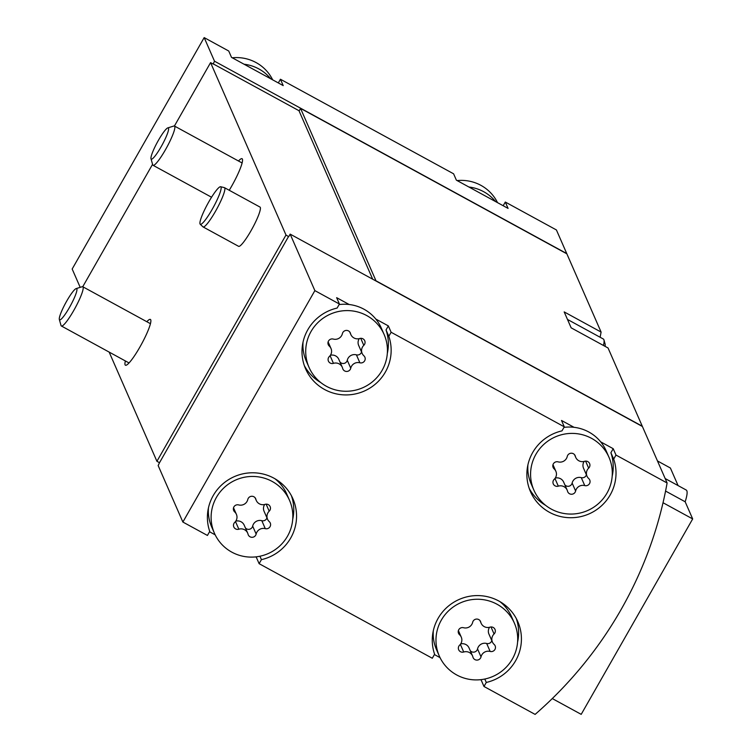 <?xml version="1.0" encoding="UTF-8"?>
<svg xmlns="http://www.w3.org/2000/svg" width="752" height="752" viewBox="0 0 752 752"><rect width="100%" height="100%" fill="white"/><g stroke="black" fill="none" stroke-linecap="round" stroke-linejoin="round"><path stroke-width="1.13" d="M480.443 679.705L481.205 680.118L483.987 686.482L535.114 714.4A402.414 394.753 156.4 0 0 667.109 482.981L642.396 426.487L290.159 234.126L288.693 236.701L285.995 235.028L210.569 62.632L174.417 126.016M272.666 79.844A40.984 40.204 156.4 0 0 267.881 72.389A40.984 40.204 156.4 0 0 232.274 57.791M497.533 202.645A40.984 40.204 156.4 0 0 492.748 195.191A40.984 40.204 156.4 0 0 457.141 180.583M231.804 552.137A40.984 40.204 156.4 0 0 279.227 546.45A40.984 40.204 156.4 0 0 289.52 500.353A40.984 40.204 156.4 0 0 235.855 479.945A40.984 40.204 156.4 0 0 214.423 533.215A40.984 40.204 156.4 0 0 231.804 552.137M255.887 499.328A4.174 4.098 156.4 0 0 247.793 499.497A7.304 7.163 156.4 0 1 238.666 504.921A4.174 4.098 156.4 0 0 234.671 511.924A7.304 7.163 156.4 0 1 234.746 522.377A4.174 4.098 156.4 0 0 238.845 529.211A7.304 7.163 156.4 0 1 248.057 534.24A4.174 4.098 156.4 0 0 256.15 534.07A7.304 7.163 156.4 0 1 265.287 528.647A4.174 4.098 156.4 0 0 269.282 521.644A7.304 7.163 156.4 0 1 269.207 511.191A4.174 4.098 156.4 0 0 265.099 504.357A7.304 7.163 156.4 0 1 255.887 499.328L255.351 498.097M326.406 386.284A40.984 40.204 156.4 0 0 373.829 380.606A40.984 40.204 156.4 0 0 384.122 334.499A40.984 40.204 156.4 0 0 330.457 314.092A40.984 40.204 156.4 0 0 309.025 367.361A40.984 40.204 156.4 0 0 326.406 386.284M350.488 333.474A4.174 4.098 156.4 0 0 342.395 333.644A7.304 7.163 156.4 0 1 333.268 339.067A4.174 4.098 156.4 0 0 329.263 346.07A7.304 7.163 156.4 0 1 329.348 356.523A4.174 4.098 156.4 0 0 333.446 363.357A7.304 7.163 156.4 0 1 342.658 368.386A4.174 4.098 156.4 0 0 350.752 368.217A7.304 7.163 156.4 0 1 359.888 362.793A4.174 4.098 156.4 0 0 363.883 355.79A7.304 7.163 156.4 0 1 363.799 345.337A4.174 4.098 156.4 0 0 359.7 338.503A7.304 7.163 156.4 0 1 350.488 333.474L349.953 332.243M456.671 674.939A40.984 40.204 156.4 0 0 504.094 669.252A40.984 40.204 156.4 0 0 514.387 623.154A40.984 40.204 156.4 0 0 460.722 602.747A40.984 40.204 156.4 0 0 439.29 656.007A40.984 40.204 156.4 0 0 456.671 674.939M480.754 622.13A4.174 4.098 156.4 0 0 472.66 622.299A7.304 7.163 156.4 0 1 463.533 627.723A4.174 4.098 156.4 0 0 459.538 634.726A7.304 7.163 156.4 0 1 459.613 645.178A4.174 4.098 156.4 0 0 463.711 652.012A7.304 7.163 156.4 0 1 472.923 657.041A4.174 4.098 156.4 0 0 481.017 656.863A7.304 7.163 156.4 0 1 490.154 651.448A4.174 4.098 156.4 0 0 494.149 644.436A7.304 7.163 156.4 0 1 494.073 633.992A4.174 4.098 156.4 0 0 489.966 627.159A7.304 7.163 156.4 0 1 480.754 622.13L480.218 620.889M551.272 509.085A40.984 40.204 156.4 0 0 598.695 503.398A40.984 40.204 156.4 0 0 608.988 457.301A40.984 40.204 156.4 0 0 555.324 436.893A40.984 40.204 156.4 0 0 533.892 490.154A40.984 40.204 156.4 0 0 551.272 509.085M575.355 456.276A4.174 4.098 156.4 0 0 567.262 456.445A7.304 7.163 156.4 0 1 558.134 461.869A4.174 4.098 156.4 0 0 554.13 468.872A7.304 7.163 156.4 0 1 554.215 479.325A4.174 4.098 156.4 0 0 558.313 486.159A7.304 7.163 156.4 0 1 567.525 491.188A4.174 4.098 156.4 0 0 575.618 491.009A7.304 7.163 156.4 0 1 584.755 485.595A4.174 4.098 156.4 0 0 588.75 478.592A7.304 7.163 156.4 0 1 588.666 468.139A4.174 4.098 156.4 0 0 584.567 461.305A7.304 7.163 156.4 0 1 575.355 456.276L574.819 455.045M667.109 482.981L615.991 455.063L613.2 448.69L600.66 441.847A40.984 40.204 156.4 0 0 574.049 427.315L561.509 420.462L564.291 426.826L391.125 332.262L388.822 336.294A44.716 43.86 156.4 0 1 362.492 391.801A44.716 43.86 156.4 0 1 305.613 368.856A44.716 43.86 156.4 0 1 337.122 308.066L339.425 304.034L314.872 290.62L290.159 234.126M391.125 332.262L388.333 325.898L375.793 319.045A40.984 40.204 156.4 0 0 349.182 304.513L336.642 297.67L339.425 304.034M209.535 531.758L215.185 534.841M314.872 290.62L182.877 522.048L207.43 535.452L209.733 531.42A44.716 43.86 156.4 0 1 236.053 475.913A44.716 43.86 156.4 0 1 292.942 498.858A44.716 43.86 156.4 0 1 261.423 559.648L259.12 563.68L432.297 658.254L434.6 654.212A44.716 43.86 156.4 0 1 460.92 598.714A44.716 43.86 156.4 0 1 517.808 621.66A44.716 43.86 156.4 0 1 486.29 682.449L483.987 686.482M182.877 522.048L158.155 465.554L159.509 462.715L156.924 461.305L109.143 352.077M434.402 654.56L440.052 657.643M255.577 556.903L256.338 557.317L259.12 563.68M564.291 426.826L561.988 430.868A44.716 43.86 156.4 0 0 530.48 491.648A44.716 43.86 156.4 0 0 587.359 514.603A44.716 43.86 156.4 0 0 613.688 459.096L615.991 455.063M566.707 253.744A402.414 394.753 156.4 0 0 566.745 253.565L556.414 229.952L505.297 202.034L503.182 205.728M495.54 201.555A40.984 40.204 156.4 0 0 468.928 187.022L508.079 208.407L505.297 202.034M468.928 187.022L456.379 180.17L453.597 173.806L280.43 79.242L278.315 82.936M270.673 78.753A40.984 40.204 156.4 0 0 244.062 64.221L283.213 85.606L280.43 79.242M244.062 64.221L231.513 57.378L228.73 51.014L204.177 37.6L214.508 61.203L566.745 253.565M204.177 37.6L72.173 269.019L80.191 287.349M210.569 62.632L213.154 64.042L214.508 61.203M600.115 337.263A402.414 394.753 156.4 0 0 601.092 332.064L566.858 253.828L300.565 108.401L299.099 110.976L372.691 279.199M642.246 426.403A402.414 394.753 156.4 0 0 642.283 426.224L608.048 347.979L571.144 327.825L564.179 311.911L601.092 332.064M642.283 426.224L375.981 280.797L300.565 108.401M299.183 110.817L213.042 63.779M224.481 187.671L260.023 207.082A22.353 3.459 118.6 0 1 251.046 230.676A22.353 3.459 118.6 0 1 238.591 246.318L203.049 226.916A22.353 3.459 -61.4 0 0 216.802 208.953A22.353 3.459 -61.4 0 0 224.481 187.671A22.353 3.459 -61.4 0 0 224.34 187.615L220.646 186.731A21.357 3.309 -61.4 0 0 208.877 201.724A21.357 3.309 -61.4 0 0 200.182 224.19A21.357 3.309 -61.4 0 0 213.436 207.11A21.357 3.309 -61.4 0 0 220.646 186.731M238.469 160.994A26.085 4.033 118.6 0 1 242.078 158.719A26.085 4.033 118.6 0 1 231.607 186.252A26.085 4.033 118.6 0 1 229.238 190.265M146.8 321.706A26.085 4.033 118.6 0 1 150.409 319.431A26.085 4.033 118.6 0 1 139.947 346.963A26.085 4.033 118.6 0 1 125.415 365.209A26.085 4.033 118.6 0 1 125.377 360.951M152.562 164.321L82.748 286.728M285.995 235.028L156.924 461.305M288.58 236.438L159.509 462.715M388.333 325.898L386.03 329.931L388.822 336.294M304.344 365.613A44.716 43.86 156.4 0 0 320.775 382.561M387.318 353.449A44.716 43.86 156.4 0 0 386.03 329.931M349.182 304.513A40.984 40.204 156.4 0 0 339.124 304.569M303.047 342.047A40.984 40.204 156.4 0 0 306.243 360.998L309.025 367.361M384.122 334.499L381.339 328.135A40.984 40.204 156.4 0 0 375.793 319.045M259.929 556.226L261.423 559.648M292.716 519.303A44.716 43.86 156.4 0 0 291.419 495.737M256.639 556.781L256.338 557.317M289.52 500.353L286.738 493.989A40.984 40.204 156.4 0 0 274.988 478.789M208.445 507.901A40.984 40.204 156.4 0 0 211.641 526.842L214.423 533.215M484.796 679.028L486.29 682.449M517.583 642.105A44.716 43.86 156.4 0 0 516.286 618.539M481.506 679.582L481.205 680.118M514.387 623.154L511.604 616.79A40.984 40.204 156.4 0 0 499.854 601.581M433.312 630.693A40.984 40.204 156.4 0 0 436.508 649.643L439.29 656.007M574.049 427.315A40.984 40.204 156.4 0 0 563.991 427.362M527.913 464.849A40.984 40.204 156.4 0 0 531.109 483.79L533.892 490.154M608.988 457.301L606.206 450.937A40.984 40.204 156.4 0 0 600.66 441.847M529.211 488.415A44.716 43.86 156.4 0 0 545.642 505.363M612.184 476.251A44.716 43.86 156.4 0 0 610.897 452.732L613.688 459.096M613.2 448.69L610.897 452.732M584.154 461.427A7.304 7.163 156.4 0 0 583.533 468.223L587.011 476.185M564.846 484.824A4.174 4.098 156.4 0 0 572.14 483.057A7.304 7.163 156.4 0 1 581.268 477.633A4.174 4.098 156.4 0 0 586.419 474.813M567.14 490.069L563.662 482.107A7.304 7.163 156.4 0 0 555.249 478.084M489.552 627.271A7.304 7.163 156.4 0 0 488.932 634.077L492.419 642.039M470.244 650.677A4.174 4.098 156.4 0 0 477.539 648.91A7.304 7.163 156.4 0 1 486.676 643.486A4.174 4.098 156.4 0 0 491.817 640.666M472.547 655.923L469.06 647.961A7.304 7.163 156.4 0 0 460.647 643.928M359.287 338.626A7.304 7.163 156.4 0 0 358.666 345.431L362.144 353.384M339.979 362.022A4.174 4.098 156.4 0 0 347.274 360.255A7.304 7.163 156.4 0 1 356.401 354.841A4.174 4.098 156.4 0 0 361.552 352.011M342.273 367.267L338.795 359.315A7.304 7.163 156.4 0 0 330.382 355.282M264.685 504.479A7.304 7.163 156.4 0 0 264.065 511.275L267.552 519.237M245.378 527.876A4.174 4.098 156.4 0 0 252.672 526.109A7.304 7.163 156.4 0 1 261.809 520.685A4.174 4.098 156.4 0 0 266.951 517.865M247.681 533.121L244.193 525.159A7.304 7.163 156.4 0 0 235.78 521.136M678.088 485.585L670.389 468.007L657.474 460.948M665.163 478.535L686.209 490.022A48.438 7.492 118.6 0 1 685.166 501.772L665.567 491.065M685.166 501.772L692.677 518.927L663.029 502.74M692.677 518.927L581.202 714.353L552.288 698.561M200.182 224.19L202.937 226.822A22.353 3.459 -61.4 0 0 203.049 226.916M66.74 301.044A17.785 2.754 -61.4 0 0 59.323 319.421A17.785 2.754 -61.4 0 0 70.538 305.528A17.785 2.754 -61.4 0 0 76.168 288.589A17.785 2.754 -61.4 0 0 66.74 301.044M59.323 319.421L61.025 325.494A22.353 3.459 -61.4 0 0 61.373 325.992A22.353 3.459 -61.4 0 0 75.125 308.029A22.353 3.459 -61.4 0 0 82.805 286.756A22.353 3.459 -61.4 0 0 82.194 286.738L76.168 288.589M158.409 140.333A17.785 2.754 -61.4 0 0 150.992 158.71A17.785 2.754 -61.4 0 0 162.206 144.816A17.785 2.754 -61.4 0 0 167.837 127.878A17.785 2.754 -61.4 0 0 158.409 140.333M150.992 158.71L152.694 164.782A22.353 3.459 -61.4 0 0 153.041 165.29A22.353 3.459 -61.4 0 0 166.794 147.326A22.353 3.459 -61.4 0 0 174.473 126.045A22.353 3.459 -61.4 0 0 173.862 126.026L167.837 127.878M605.106 346.371A38.004 5.884 -61.4 0 0 605.069 343.89L603.95 339.932A40.984 6.345 -61.4 0 0 603.33 339.011L567.469 319.431M603.452 345.469A40.984 6.345 -61.4 0 0 603.95 339.932M585.592 461.117L588.666 468.139M581.268 477.633L584.755 485.595M572.14 483.057L575.618 491.009M554.957 478.488L558.313 486.159M552.805 465.836L554.13 468.872M491 626.961L494.073 633.992M486.676 643.486L490.154 651.448M477.539 648.91L481.017 656.863M460.356 644.342L463.711 652.012M458.203 631.689L459.538 634.726M360.725 338.315L363.799 345.337M356.401 354.841L359.888 362.793M347.274 360.255L350.752 368.217M330.09 355.687L333.446 363.357M327.938 343.034L329.263 346.07M266.133 504.169L269.207 511.191M261.809 520.685L265.287 528.647M252.672 526.109L256.15 534.07M235.489 521.54L238.845 529.211M233.336 508.888L234.671 511.924M574.556 454.678L575.741 457.395M552.983 464.689L555.869 471.278M479.955 620.532L481.139 623.248M458.382 630.543L461.267 637.132M349.689 331.886L350.874 334.593M328.116 341.887L331.002 348.477M255.088 497.73L256.272 500.447M233.515 507.741L236.401 514.33M150.456 323.698L82.805 286.756M129.024 362.943L61.373 325.992M242.116 162.987L174.473 126.045M211.556 197.24L153.041 165.29"/></g></svg>
